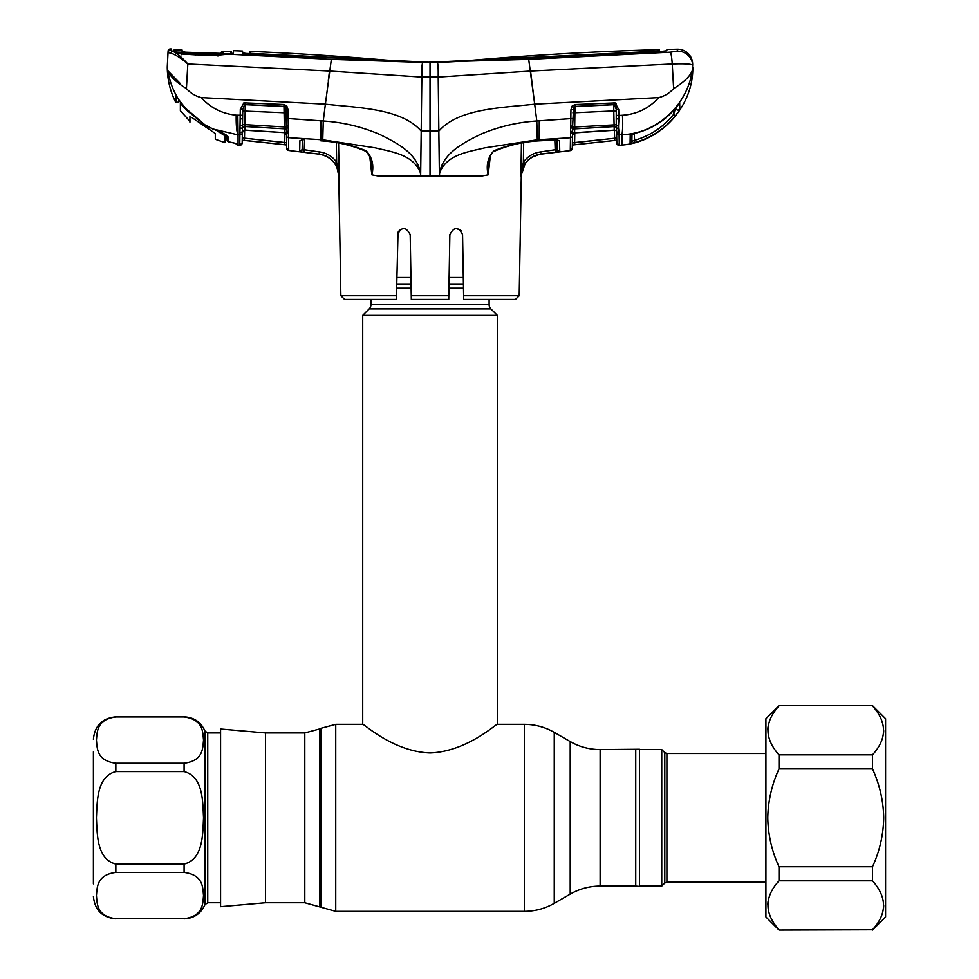 <?xml version="1.0" encoding="UTF-8"?>
<svg xmlns="http://www.w3.org/2000/svg" width="979" height="979" viewBox="0 0 979 979"><rect width="100%" height="100%" fill="white"/><g stroke="black" fill="none" stroke-linecap="round" stroke-linejoin="round"><path stroke-width="1.47" d="M635.738 749.584L635.738 886.105L639.483 886.436L639.483 749.253L600.127 749.584L600.127 886.105L635.738 886.105M265.456 732.941L265.456 902.748L220.581 906.676L220.581 729.012L265.456 732.941L304.799 732.941L304.799 902.748L335.736 911.351L524.328 911.351C535.011 911.302 544.985 908.622 554.249 903.336L554.249 732.353C544.985 727.054 535.011 724.387 524.328 724.338L524.328 911.351M489.121 299.452L489.121 304.677A5.984 5.984 0 0 0 490.883 308.911L497.356 315.385L362.707 315.385L362.707 724.338C363.197 723.028 392.75 751.688 430.099 752.949C467.521 751.554 496.855 723.016 497.356 724.338L524.328 724.338M497.356 315.385L497.356 724.338M490.883 308.911L369.181 308.911L362.707 315.385M369.181 308.911A5.984 5.984 0 0 0 370.931 304.677L370.931 299.452M463.312 277.522L449.116 277.522M410.947 277.522L396.752 277.522M639.483 749.584L661.743 749.584L661.743 886.105L664.79 883.046L664.79 752.631L666.907 753.512L666.907 882.177L765.908 882.177M93.409 883.853L93.409 751.823M96.419 817.844C97.239 801.813 96.566 776.469 115.852 771.574L184.089 771.574C203.436 776.555 202.677 801.764 203.534 817.844C202.702 833.875 203.375 859.219 184.089 864.102L115.852 864.102C96.517 859.134 97.264 833.912 96.419 817.844M115.852 763.241C96.444 760.707 97.276 748.078 96.419 740.087C97.251 732.133 96.517 719.43 115.852 716.971L184.089 716.971C203.51 719.504 202.665 732.121 203.534 740.112C202.702 748.078 203.424 760.769 184.089 763.241L115.852 763.241L115.852 771.574M184.089 872.448L115.852 872.448C96.517 874.908 97.251 887.61 96.419 895.565C97.276 903.556 96.444 916.185 115.852 918.718L184.089 918.718C203.424 916.246 202.702 903.556 203.534 895.589C202.665 887.61 203.51 874.981 184.089 872.448L184.089 864.102M520.926 176.012L521.452 143.069L520.926 176.012L523.373 162.22C527.644 156.334 533.408 152.895 540.665 151.904L557.235 149.444A2.239 2.239 -1 0 0 559.743 151.635L540.934 154.095C534.338 154.988 529.088 158.108 525.209 163.456L520.926 176.012M490.369 155.71L488.178 174.874L481.705 176.012L439.412 176.012L439.681 172.732C446.877 154.241 468.77 151.867 484.703 147.853L537.312 139.801L570.488 137.745L570.806 118.606L536.798 120.992L537.312 139.801M423.479 77.072L438.213 77.084L438.849 131.125L430.026 131.137L430.026 176.012L439.412 176.012L438.849 131.125C458.539 108.314 502.3 107.8 534.693 104.166L528.709 59.352L422.806 62.411L331.355 59.352L228.193 54.151L217.876 55.154L195.188 54.824L181.091 53.955L172.879 51.287C176.734 52.988 181.715 57.21 187.821 63.965L329.482 71.039L421.851 77.084L438.213 77.084C438.335 68.187 438.017 63.305 437.258 62.411M448.798 295.768L448.737 299.452L411.327 299.452L411.266 295.768L448.798 295.768L449.863 234.617C454.158 226.516 458.392 226.516 462.565 234.617L463.63 295.768L519.2 295.768L521.293 176.012C522.407 163.836 528.954 156.542 540.946 154.144L540.665 151.904M519.2 295.768L515.468 299.452L463.691 299.452L463.63 295.768M462.786 247.589L462.565 234.617M456.275 228.376L460.632 230.175M399.408 230.187L397.498 234.617C401.671 226.516 405.906 226.516 410.201 234.617L411.266 295.768M410.544 254.222L410.201 234.617M398.037 232.158L396.373 299.452L344.596 299.452L340.863 295.768L396.434 295.768M461.023 230.591L456.214 228.376M488.937 161.547L488.203 174.849M488.913 161.682C488.215 161.743 491.054 151.99 493.991 151.378L493.905 150.803C508.395 144.916 523.508 141.539 539.258 140.67L555.485 139.532L559.535 140.743L559.743 151.17M489.635 155.404L488.178 174.874C485.939 165.316 487.848 157.289 493.905 150.803M438.213 77.084L530.557 71.063L672.243 63.965L673.625 88.538C669.599 93.078 664.668 96.101 658.806 97.594L534.693 104.166L536.798 120.992C517.206 122.253 498.482 126.695 480.603 134.307C464.119 142.493 443.401 152.553 439.62 172.708L439.681 172.732M557.271 139.556A2.239 2.105 -1 0 0 559.535 140.743L559.694 148.881M554.824 139.728L555.277 152.332L559.511 151.733L557.124 149.554L557.051 138.688L557.638 139.899L539.184 140.841L539.27 120.784M521.452 143.069L523.679 142.689L523.373 162.22L525.209 163.456M574.795 132.85L574.624 142.567L614.494 138.272L616.733 137.66L616.635 132.202L616.831 143.13L616.305 127.649A2.239 2.068 -1 0 0 614.127 126.585L613.784 110.921L574.906 112.756L574.612 132.863L614.261 130.268L614.127 126.585L574.612 128.873A2.239 2.044 1 0 0 572.629 130.501L572.287 148.416A2.239 2.239 0 0 1 570.292 150.607L540.946 154.144M572.287 148.27L570.292 150.46L570.488 137.745L570.378 145.235M422.022 66.376L422.12 65.116M438.176 68.946L438.078 66.841M430.026 176.012L420.652 176.012L421.203 131.125L430.026 131.137L430.026 62.313L527.791 58.434L658.757 51.716L666.834 50.737L666.907 49.439A3179.205 3179.205 0 0 1 677.346 49.195A14.966 14.966 0 0 1 692.606 63.366L692.704 65.275A14.966 14.905 177 0 0 677.223 51.153L670.407 52.144L528.709 59.352M677.346 49.195L677.223 51.153L677.346 49.195M670.407 52.144A14.966 1.407 -92.9 0 1 672.243 63.965C684.798 63.525 691.615 63.965 692.704 65.275L692.606 63.366M530.557 71.063L534.24 100.568M658.806 97.594C648.955 108.375 636.839 114.262 622.448 115.253C622.913 123.501 622.754 129.962 621.995 134.649L621.995 145.051C661.058 142.053 693.67 106.038 692.789 66.866L692.239 70.745C689.865 76.497 683.66 82.432 673.625 88.538M616.562 128.225L616.611 130.905A2.239 1.909 -1 0 0 619.095 132.765L619.095 134.808L621.995 134.649C656.652 133.866 687.319 105.059 692.239 70.745L692.789 66.866M238.068 144.916L238.068 134.649L236.808 134.588L238.068 136.191L238.068 134.649L239.904 134.747L239.72 145.076L240.296 109.464L243.869 102.844L283.934 104.496L286.786 105.916L288.059 109.685L288.291 126.169L288.205 118.545L323.266 120.992L325.371 104.166C357.751 107.8 401.525 108.314 421.203 131.125L421.851 77.084C421.692 68.554 422.01 63.672 422.806 62.411M659.344 49.635L659.283 50.981L657.974 51.128L430.026 62.313A426.979 426.979 0 0 0 467.436 60.674A3179.205 3179.205 0 0 1 659.344 49.635L659.381 51.679M659.283 50.981L659.295 51.691M242.535 51.642L242.572 52.915L250.685 54.114L430.026 62.313L251.444 53.404L250.134 53.221L250.098 51.361L250.061 53.6L242.572 53.294M250.061 54.078L250.098 51.361A3179.205 3179.205 0 0 1 392.628 60.674A426.979 426.979 0 0 0 430.026 62.313L423.968 62.338M251.444 53.404L250.134 53.221L251.444 54.151M657.974 51.128L657.974 51.752M250.134 53.221L250.11 54.078M690.831 77.402L692.239 70.745M631.847 134.307L630.207 135.665L635.298 133.144C651.439 129.155 664.876 120.784 675.596 107.996L679.022 103.896M677.187 113.319L675.314 115.803C664.606 128.995 651.072 137.917 634.722 142.579L630.097 143.509L630.207 135.665L630.097 143.509A2.239 2.239 1 0 0 631.871 141.355L634.123 140.462C650.019 135.934 663.162 127.258 673.564 114.433L675.694 107.874M678.949 103.994A2.239 2.215 -1 0 0 679.695 103.309L679.818 109.048A2.239 2.227 -1 0 1 675.694 107.91M630.207 135.665A2.239 2.154 1 0 0 631.871 134.294M632.006 133.597L631.871 141.355M634.245 133.523L634.722 142.579M678.961 103.933L675.596 107.996M675.314 115.803L673.564 114.433L673.503 110.468M619.23 142.053L619.095 134.808L619.291 145.32L616.831 142.983M622.448 115.253L618.826 115.485L618.716 109.513L615.155 102.905L575.077 104.545L572.201 105.977L570.953 109.734L570.72 126.242A2.239 0.93 1 0 0 572.678 125.349L572.691 127.111L616.256 124.761L616.305 127.649A2.239 1.444 -18 0 0 618.532 128.078L619.095 132.765M616.831 143.13A2.239 2.239 0 0 0 619.291 145.32L621.995 145.051M616.648 132.74A2.239 2.117 -1 0 0 619.095 134.808L621.995 134.649M572.519 135.065L572.372 142.922L572.519 135.065L574.612 132.863M572.336 145.027L616.782 140.242L572.336 145.027M616.782 140.315L614.726 140.462L614.359 130.134L614.494 138.272L572.372 142.922L574.624 142.567L574.881 144.757L594.791 142.555M618.716 109.513L616.244 109.379L616.134 103.333L616.268 111.043L613.784 110.921L613.76 104.606L575.028 106.393L574.906 112.756L572.899 112.891M572.519 134.759A2.239 2.093 1 0 1 574.538 132.716L614.188 130.146A2.239 2.117 -1 0 1 616.635 132.202M572.678 125.349L573.596 107.213A2.239 2.019 1 0 1 575.028 106.589L613.76 104.692A2.239 2.044 -1 0 1 614.433 104.729L613.809 102.734M616.403 118.667L618.899 119.169L618.508 125.85A2.239 1.138 14.3 0 1 616.256 124.761L616.244 109.379L614.433 104.729L615.155 102.905M616.134 103.333L616.244 109.685M616.562 127.894L616.513 125.031M616.733 137.66L616.782 140.242L616.733 137.66M616.342 115.351L618.826 115.485L618.899 119.169M618.508 125.85L618.532 128.078M322.752 139.801L323.266 120.992C342.846 122.253 361.581 126.695 379.46 134.307C395.944 142.493 416.662 152.553 420.432 172.708L420.383 172.732C413.187 154.241 391.294 151.867 375.361 147.853L322.752 139.801L288.524 137.684L288.719 150.338L288.413 133.205A2.239 1.64 179 0 1 286.443 131.614L286.492 134.698A2.239 2.093 -1 0 0 284.473 132.642L284.399 128.812L244.885 126.524L244.823 130.072A2.239 2.117 1 0 0 242.376 132.141L242.18 143.02A2.239 2.239 0 0 1 239.708 145.222L242.18 142.885M320.977 140.682L320.806 140.67C336.543 141.539 351.669 144.916 366.158 150.803C372.216 157.289 374.125 165.304 371.885 174.874L378.359 176.012L420.652 176.012L420.383 172.732M369.683 155.71L371.861 174.849L371.139 161.682C371.996 160.177 370.307 156.738 366.073 151.378L366.158 150.803M302.156 139.52A2.239 2.117 -179 0 1 299.892 140.707L303.943 139.483M304.016 139.642L301.789 139.85L302.376 138.639L302.193 149.395A2.239 2.239 -179 0 1 299.684 151.574L299.88 141.49M302.193 149.395L302.352 139.703L302.254 149.457L319.399 151.916C326.631 152.895 332.383 156.322 336.654 162.208L336.335 142.677M304.604 139.691L304.163 152.259L301.385 151.904M338.575 143.069L338.954 166.454L336.996 167.287L334.818 163.444L336.996 167.287L338.771 176.012C337.657 163.836 331.11 156.542 319.117 154.144L304.163 152.259M319.399 151.916L319.117 154.095C325.701 154.988 330.939 158.108 334.818 163.444L336.654 162.208L338.893 174.837M179.096 100.262A1.493 0.746 -35.4 0 1 179.035 100.201A1.493 0.746 -35.4 0 1 178.998 100.127C173.307 91.084 169.575 81.294 167.825 70.745C170.199 76.497 176.404 82.432 186.426 88.551C190.452 93.078 195.396 96.101 201.258 97.594L325.371 104.166L331.355 59.352M329.482 71.039L328.332 80.449M242.535 51.043A3179.205 3179.205 0 0 0 233.455 50.688L233.467 53.135L228.193 54.151A2.239 1.456 -93.7 0 0 227.96 54.139L217.901 54.91L188.262 54.102L181.409 53.625L173.454 51.349A2.239 2.019 102.4 0 0 173.063 51.3L171.57 50.749L171.606 48.974A3179.205 3179.205 0 0 0 170.383 48.95L170.334 50.406L172.879 51.287A2.239 1.982 101.5 0 0 170.848 53.16L168.021 52.536L168.094 51.079L167.274 66.866C167.311 79.47 170.187 91.402 175.877 102.648L176.036 96.187L185.533 108.277L204.844 124.798L212.639 128.885C221.119 131.871 226.296 134.564 228.156 136.974L228.242 141.722L236.845 143.656L233.075 142.775L237.726 143.999L237.787 145.027L236.845 143.656M186.426 88.551L187.821 63.965C180.993 58.116 175.339 54.518 170.848 53.16M170.334 50.406A2.239 2.239 -177 0 0 168.021 52.536M170.383 48.95A2.239 2.239 0 0 0 168.094 51.079M233.467 53.135L231.436 54.249L231.448 51.911M232.133 53.588L227.96 54.139A2.239 1.456 -93.7 0 0 227.666 54.2M231.423 51.814L230.677 53.111M186.989 54.029L174.446 51.618L173.516 50.088L173.43 51.863M181.702 54.726L181.091 53.955L181.702 54.726M195.372 55.583L195.188 54.824M217.925 56.023L217.876 55.154M227.042 137.488L227.116 140.291L227.006 135.591L228.156 136.974L228.205 140.021M167.274 66.866L167.825 70.745L180.369 83.619M235.853 143.362A2.239 2.239 -1 0 0 237.787 145.027L239.708 145.222M237.787 134.637C236.563 130.586 236.037 124.088 236.208 115.167L242.67 115.277L242.278 137.574L244.505 138.174L244.285 140.364L284.13 144.647L242.229 140.205L286.676 144.978L286.639 142.812L286.676 144.916L284.13 144.647L284.387 142.457L244.505 138.174L286.639 142.812L286.492 134.992L286.639 142.812M233.075 142.775L228.242 141.722L227.116 140.376A1.493 1.493 -4 0 0 228.242 141.722A1.493 1.481 -1.4 0 1 227.116 140.303A1.493 1.481 -1.4 0 0 227.116 140.303L227.116 140.303A1.493 1.493 -4 0 0 227.116 140.376A1.493 1.493 176 0 0 227.14 140.523M236.685 143.595A2.239 2.227 -1 0 0 237.726 143.999M236.808 134.588L212.627 128.934L204.831 124.847L185.496 108.314L176.036 96.187L175.877 102.648L178.704 101.987L178.729 101.192A1.493 1.481 -178.9 0 1 175.89 101.84M227.116 140.303L227.006 135.604L228.156 136.974M178.753 99.797L178.729 101.192L179.035 100.201M201.258 97.594C210.693 107.984 222.343 113.833 236.208 115.167M299.77 147.462L299.745 148.294M286.725 148.294L286.725 148.294A2.239 2.239 0 0 0 288.719 150.485L319.117 154.144M288.719 150.485L286.725 148.147L286.382 130.44A2.239 2.044 -1 0 0 284.399 128.812L283.983 106.344L245.252 104.557L244.983 124.639L286.321 127.05L286.003 106.613M288.254 128.102L288.303 131.492A2.239 1.444 173.1 0 1 286.382 130.44L286.321 127.05A2.239 1.138 -175.8 0 0 288.254 128.102L288.291 126.169A2.239 0.93 179 0 1 286.333 125.275L286.211 118.41L302.707 119.524M286.443 132.251L286.406 130.733M244.75 130.195L284.473 132.642L244.823 130.072L242.364 132.398L242.278 137.574M244.652 130.195L244.505 138.174M242.498 124.969L242.608 118.606L240.112 119.108M242.768 109.477L242.67 115.277M242.437 128.163L242.388 130.843A2.239 1.909 1 0 1 239.904 132.703M240.491 125.789A2.239 1.138 -14.4 0 0 242.755 124.7L244.983 124.639L244.885 126.524A2.239 2.068 1 0 0 242.706 127.588A2.239 1.444 18.1 0 1 240.479 128.016M288.059 109.685L286.052 109.562L285.415 107.152A2.239 2.019 -1 0 0 283.983 106.54L245.252 104.643A2.239 2.056 1 0 0 244.579 104.68L242.768 109.33L240.296 109.464M286.113 112.842L242.743 110.994M243.869 102.844L244.579 104.68L245.203 102.685M283.934 104.496L283.983 106.344L285.415 107.152L286.786 105.916M288.303 131.492L288.413 133.205M302.254 149.457L299.807 151.635M338.954 166.454L338.954 176.024M531.511 157.423L539.772 154.266M572.801 118.483L556.721 119.573M570.598 133.266A2.239 1.64 1 0 0 572.568 131.675M570.708 131.553A2.239 1.444 6.9 0 0 572.629 130.501L572.691 127.111A2.239 1.138 -4.2 0 1 570.757 128.163M570.953 109.734L572.96 109.611M572.201 105.977L573.596 107.213L575.028 106.393L575.077 104.545M215.307 133.499L215.307 139.275L215.307 133.499L192.117 117.713M183.66 106.735L205.517 125.532L187.197 110.676L180.369 103.456L180.369 110.7L180.369 101.987M186.977 53.637L217.583 54.897M205.517 125.532L218.354 131.259M226.7 135.457L226.296 136.411L226.7 135.457L224.889 134.221L224.889 139.556L224.889 134.221L224.889 135.714L218.354 131.712M226.296 136.411L224.889 139.556M224.889 140.939L226.969 135.726M224.889 135.714L224.889 142.224M229.319 53.833L217.583 54.787M174.409 49.831L174.384 51.508L174.409 49.831A3179.205 3179.205 0 0 1 182.106 50.002L182.094 50.076M176.599 52.071L230.408 53.906M223.028 51.312L223.016 51.226A3179.205 3179.205 0 0 1 230.652 51.52L230.665 53.466M220.985 54.359L220.985 52.352L223.016 51.226L223.004 53.245L218.831 53.404L186.047 52.205L182.094 51.801L182.106 50.002M186.022 52.205L222.111 53.417A2.239 2.239 4.3 0 1 223.004 53.245M186.047 52.205L182.926 52.009A2.239 2.239 175.7 0 0 182.094 51.801M184.578 52.132L183.991 51.116L183.979 52.915M220.361 53.441L220.985 52.352M180.369 110.7L189.938 121.359M215.307 139.275L224.889 142.653M189.938 122.191L189.938 116.048M872.497 930.05L885.591 916.956L885.591 718.721L872.497 705.639L778.99 705.639L765.908 718.721L765.908 916.956L778.99 930.05L872.497 929.756L778.99 930.05M778.99 768.931L778.99 754.846L872.497 754.846L872.497 768.931L778.99 768.931C771.831 784.546 768.099 800.846 767.769 817.844C768.111 834.94 771.856 851.24 778.99 866.758L872.497 866.758L872.497 880.843L778.99 880.843C764.293 896.997 764.293 913.297 778.99 929.756M778.99 705.932C764.293 722.086 764.293 738.386 778.99 754.846M767.781 729.991L768.001 726.969M883.719 730.775L883.486 733.809M872.497 754.846C887.207 738.692 887.207 722.392 872.497 705.932M872.497 866.758C879.644 851.24 883.376 834.94 883.719 817.844C883.401 800.846 879.656 784.546 872.497 768.931M767.781 904.914L768.001 901.879M883.719 905.685L883.486 908.72M872.497 929.756C887.207 913.603 887.207 897.302 872.497 880.843M778.99 880.843L778.99 866.758M304.799 732.941L319.754 728.927L319.754 906.75M319.754 728.927L320.769 728.352L320.769 907.337M320.769 728.352L335.736 724.338L335.736 911.351M554.249 732.353L570.206 741.568L570.206 894.121C579.482 888.822 589.456 886.154 600.127 886.105M463.495 288.23L448.933 288.23M411.131 288.23L396.568 288.23M489.121 304.677L370.931 304.677M463.422 283.996L449.006 283.996M411.058 283.996L396.642 283.996M93.409 739.292C94.743 725.672 102.22 718.182 115.852 716.861L115.852 716.971M184.089 918.828C193.952 918.363 200.903 913.627 204.966 904.633L204.966 731.044C200.903 722.049 193.952 717.326 184.089 716.861L184.089 716.971M184.089 771.574L184.089 763.241M204.966 731.044L207.744 732.941L207.744 902.748L220.581 902.748M115.852 864.102L115.852 872.448M539.074 140.682L539.184 140.841C523.435 141.686 508.37 145.198 493.991 151.378M556.011 149.897L557.284 152.075M366.073 151.378C351.681 145.198 336.617 141.686 320.879 140.841L320.794 120.784M238.068 134.649L237.799 115.265M286.504 135.64A2.239 2.093 -1 0 0 288.524 137.684M284.387 142.457L284.216 132.777M239.904 134.747A2.239 2.117 1 0 0 242.364 132.679M570.488 137.745A2.239 2.093 1 0 0 572.507 135.702M335.736 724.338L362.707 724.338M265.456 902.748L304.799 902.748M570.206 741.568C579.482 746.867 589.456 749.535 600.127 749.584M570.206 894.121L554.249 903.336M639.483 886.105L661.743 886.105M666.907 753.512L765.908 753.512M664.79 752.631L661.743 749.584M664.79 883.046L666.907 882.177M204.966 904.633L207.744 902.748M207.744 732.941L220.581 732.941M115.852 716.861L184.089 716.861M115.852 918.828C102.22 917.494 94.743 910.017 93.409 896.385M242.559 51.104L242.596 53.343M631.614 134.649L635.249 133.242C651.439 129.228 664.888 120.821 675.596 108.033M227.006 135.628L227.055 135.836C228.743 135.824 217.35 130.599 212.627 128.934M284.399 132.789L286.492 134.992M340.863 295.768L338.771 176.012M184.958 52.156L185.643 52.193M872.497 705.639L778.99 705.639"/></g></svg>
